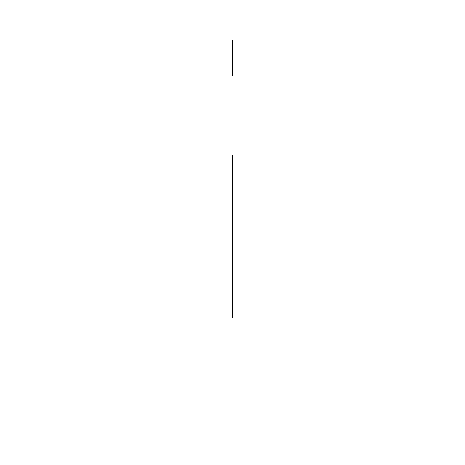<?xml version="1.0" encoding="UTF-8"?>
<svg xmlns="http://www.w3.org/2000/svg" width="465" height="465" viewBox="0 0 465 465"><rect width="100%" height="100%" fill="white"/><g stroke="black" fill="none" stroke-linecap="round" stroke-linejoin="round"><path stroke-width="0.7" d="M232.5 40.688L232.5 75.562L232.5 40.688M232.5 317.438L232.5 168.562M232.5 180.188L232.5 155.304M232.5 232.5L232.5 236.359"/></g></svg>
